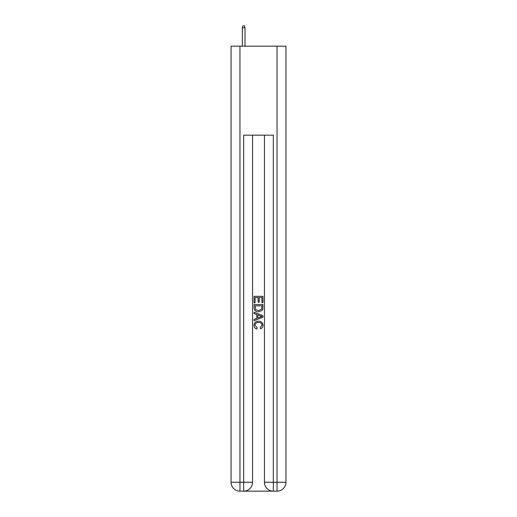 <?xml version="1.0" encoding="UTF-8"?>
<svg xmlns="http://www.w3.org/2000/svg" width="517" height="517" viewBox="0 0 517 517"><rect width="100%" height="100%" fill="white"/><g stroke="black" fill="none" stroke-linecap="round" stroke-linejoin="round"><path stroke-width="0.78" d="M244.334 491.15L272.666 491.15M239.959 46.168L239.959 482.251L231.06 482.251L231.06 46.168L285.94 46.168L285.94 482.251L277.041 482.251L277.041 46.168M273.331 491.15L273.331 482.251L264.433 482.251A8.899 8.899 0 0 0 273.331 491.15L277.041 491.15L277.041 482.251L273.331 482.251L273.331 135.17L243.669 135.17L243.669 482.251L239.959 482.251L239.959 491.15L243.669 491.15A8.899 8.899 0 0 0 252.567 482.251L243.669 482.251L243.669 491.15M252.567 135.17L252.567 482.251M264.433 482.251L264.433 135.17M277.041 491.15A8.899 8.899 0 0 0 285.94 482.251M231.06 482.251A8.899 8.899 0 0 0 239.959 491.15M254.047 302.833L254.047 296.331L262.953 296.331L262.953 302.607L261.925 302.607L261.925 297.585L259.185 297.585L259.185 302.264L258.157 302.264L258.157 297.585L255.075 297.585L255.075 302.833L254.047 302.833M254.047 307.731L254.047 304.545L262.953 304.545L262.823 309.16L262.184 310.452L258.545 311.848C255.702 311.861 254.202 310.484 254.047 307.731M255.075 305.799L255.708 309.735L258.565 310.594L261.738 309.076L261.925 305.799L255.075 305.799M254.047 313.56L254.047 312.223L262.953 315.758L262.953 317.173L254.047 320.708L254.047 319.377L256.787 318.362L256.787 314.569L254.047 313.56M260.277 315.861L257.815 314.95L257.815 317.987L261.925 316.469L260.277 315.861M254.965 325.212L257.195 327.707L256.897 328.961C255.017 328.469 254.028 327.261 253.937 325.329C254.177 322.595 255.721 321.219 258.565 321.199C261.298 321.264 262.798 322.627 263.063 325.303C263.017 327.061 262.158 328.205 260.478 328.734L260.206 327.474L262.035 325.245C261.776 323.319 260.62 322.388 258.571 322.459C256.49 322.349 255.288 323.267 254.965 325.212M245 46.168L245 27.776L242.331 27.776L242.331 46.168M242.331 27.776L242.925 25.85L244.412 25.85L245 27.776"/></g></svg>
